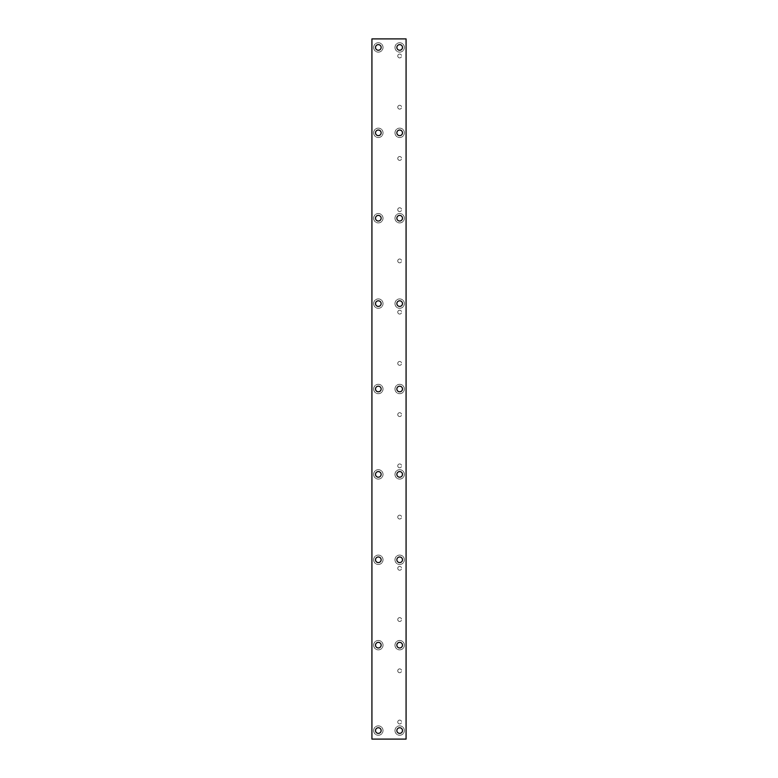<?xml version="1.0" encoding="UTF-8"?>
<svg xmlns="http://www.w3.org/2000/svg" width="778" height="778" viewBox="0 0 778 778"><rect width="100%" height="100%" fill="white"/><g stroke="black" fill="none" stroke-linecap="round" stroke-linejoin="round"><path stroke-width="0.58" stroke-dasharray="3.89 2.92" d="M371.923 38.9L371.923 739.1L406.077 739.1L406.077 38.9L371.923 38.9M375.511 730.561A2.82 2.82 0 0 1 379.732 728.12A2.82 2.82 0 0 1 379.732 733.002A2.82 2.82 0 0 1 375.511 730.561M375.511 645.166A2.82 2.82 0 0 1 379.732 642.735A2.82 2.82 0 0 1 379.732 647.607A2.82 2.82 0 0 1 375.511 645.166M375.511 559.781A2.82 2.82 0 0 1 379.732 557.34A2.82 2.82 0 0 1 379.732 562.222A2.82 2.82 0 0 1 375.511 559.781M375.511 474.386A2.82 2.82 0 0 1 379.732 471.954A2.82 2.82 0 0 1 379.732 476.826A2.82 2.82 0 0 1 375.511 474.386M375.511 389A2.82 2.82 0 0 1 379.732 386.559A2.82 2.82 0 0 1 379.732 391.441A2.82 2.82 0 0 1 375.511 389M396.858 730.561A2.82 2.82 0 0 1 401.078 728.12A2.82 2.82 0 0 1 401.078 733.002A2.82 2.82 0 0 1 396.858 730.561M396.858 645.166A2.82 2.82 0 0 1 401.078 642.735A2.82 2.82 0 0 1 401.078 647.607A2.82 2.82 0 0 1 396.858 645.166M396.858 559.781A2.82 2.82 0 0 1 401.078 557.34A2.82 2.82 0 0 1 401.078 562.222A2.82 2.82 0 0 1 396.858 559.781M396.858 474.386A2.82 2.82 0 0 1 401.078 471.954A2.82 2.82 0 0 1 401.078 476.826A2.82 2.82 0 0 1 396.858 474.386M396.858 389A2.82 2.82 0 0 1 401.078 386.559A2.82 2.82 0 0 1 401.078 391.441A2.82 2.82 0 0 1 396.858 389M375.511 303.615A2.82 2.82 0 0 1 379.732 301.174A2.82 2.82 0 0 1 379.732 306.046A2.82 2.82 0 0 1 375.511 303.615M375.511 218.219A2.82 2.82 0 0 1 379.732 215.778A2.82 2.82 0 0 1 379.732 220.66A2.82 2.82 0 0 1 375.511 218.219M375.511 132.834A2.82 2.82 0 0 1 379.732 130.393A2.82 2.82 0 0 1 379.732 135.265A2.82 2.82 0 0 1 375.511 132.834M375.511 47.439A2.82 2.82 0 0 1 379.732 44.998A2.82 2.82 0 0 1 379.732 49.88A2.82 2.82 0 0 1 375.511 47.439M396.858 303.615A2.82 2.82 0 0 1 401.078 301.174A2.82 2.82 0 0 1 401.078 306.046A2.82 2.82 0 0 1 396.858 303.615M396.858 218.219A2.82 2.82 0 0 1 401.078 215.778A2.82 2.82 0 0 1 401.078 220.66A2.82 2.82 0 0 1 396.858 218.219M396.858 132.834A2.82 2.82 0 0 1 401.078 130.393A2.82 2.82 0 0 1 401.078 135.265A2.82 2.82 0 0 1 396.858 132.834M396.858 47.439A2.82 2.82 0 0 1 401.078 44.998A2.82 2.82 0 0 1 401.078 49.88A2.82 2.82 0 0 1 396.858 47.439M394.981 730.561A4.697 4.697 0 0 1 402.022 726.496A4.697 4.697 0 0 1 402.022 734.626A4.697 4.697 0 0 1 394.981 730.561A4.697 4.697 0 0 1 402.022 726.496A4.697 4.697 0 0 1 402.022 734.626A4.697 4.697 0 0 1 394.981 730.561M397.752 722.023A1.926 1.926 0 0 1 400.631 720.36A1.926 1.926 0 0 1 400.631 723.686A1.926 1.926 0 0 1 397.752 722.023A1.926 1.926 0 0 1 400.631 720.36A1.926 1.926 0 0 1 400.631 723.686A1.926 1.926 0 0 1 397.752 722.023M397.752 670.792A1.926 1.926 0 0 1 400.631 669.129A1.926 1.926 0 0 1 400.631 672.455A1.926 1.926 0 0 1 397.752 670.792A1.926 1.926 0 0 1 400.631 669.129A1.926 1.926 0 0 1 400.631 672.455A1.926 1.926 0 0 1 397.752 670.792M394.981 645.166A4.697 4.697 0 0 1 402.022 641.101A4.697 4.697 0 0 1 402.022 649.241A4.697 4.697 0 0 1 394.981 645.166A4.697 4.697 0 0 1 402.022 641.101A4.697 4.697 0 0 1 402.022 649.241A4.697 4.697 0 0 1 394.981 645.166M397.752 619.551A1.926 1.926 0 0 1 400.631 617.888A1.926 1.926 0 0 1 400.631 621.214A1.926 1.926 0 0 1 397.752 619.551A1.926 1.926 0 0 1 400.631 617.888A1.926 1.926 0 0 1 400.631 621.214A1.926 1.926 0 0 1 397.752 619.551M397.752 568.319A1.926 1.926 0 0 1 400.631 566.656A1.926 1.926 0 0 1 400.631 569.982A1.926 1.926 0 0 1 397.752 568.319A1.926 1.926 0 0 1 400.631 566.656A1.926 1.926 0 0 1 400.631 569.982A1.926 1.926 0 0 1 397.752 568.319M394.981 559.781A4.697 4.697 0 0 1 402.022 555.716A4.697 4.697 0 0 1 402.022 563.846A4.697 4.697 0 0 1 394.981 559.781A4.697 4.697 0 0 1 402.022 555.716A4.697 4.697 0 0 1 402.022 563.846A4.697 4.697 0 0 1 394.981 559.781M397.752 517.088A1.926 1.926 0 0 1 400.631 515.425A1.926 1.926 0 0 1 400.631 518.751A1.926 1.926 0 0 1 397.752 517.088A1.926 1.926 0 0 1 400.631 515.425A1.926 1.926 0 0 1 400.631 518.751A1.926 1.926 0 0 1 397.752 517.088M394.981 474.386A4.697 4.697 0 0 1 402.022 470.32A4.697 4.697 0 0 1 402.022 478.46A4.697 4.697 0 0 1 394.981 474.386A4.697 4.697 0 0 1 402.022 470.32A4.697 4.697 0 0 1 402.022 478.46A4.697 4.697 0 0 1 394.981 474.386M397.752 465.847A1.926 1.926 0 0 1 400.631 464.184A1.926 1.926 0 0 1 400.631 467.52A1.926 1.926 0 0 1 397.752 465.847A1.926 1.926 0 0 1 400.631 464.184A1.926 1.926 0 0 1 400.631 467.52A1.926 1.926 0 0 1 397.752 465.847M397.752 414.616A1.926 1.926 0 0 1 400.631 412.953A1.926 1.926 0 0 1 400.631 416.279A1.926 1.926 0 0 1 397.752 414.616A1.926 1.926 0 0 1 400.631 412.953A1.926 1.926 0 0 1 400.631 416.279A1.926 1.926 0 0 1 397.752 414.616M373.635 730.561A4.697 4.697 0 0 1 380.675 726.496A4.697 4.697 0 0 1 380.675 734.626A4.697 4.697 0 0 1 373.635 730.561A4.697 4.697 0 0 1 380.675 726.496A4.697 4.697 0 0 1 380.675 734.626A4.697 4.697 0 0 1 373.635 730.561M373.635 645.166A4.697 4.697 0 0 1 380.675 641.101A4.697 4.697 0 0 1 380.675 649.241A4.697 4.697 0 0 1 373.635 645.166A4.697 4.697 0 0 1 380.675 641.101A4.697 4.697 0 0 1 380.675 649.241A4.697 4.697 0 0 1 373.635 645.166M373.635 559.781A4.697 4.697 0 0 1 380.675 555.716A4.697 4.697 0 0 1 380.675 563.846A4.697 4.697 0 0 1 373.635 559.781A4.697 4.697 0 0 1 380.675 555.716A4.697 4.697 0 0 1 380.675 563.846A4.697 4.697 0 0 1 373.635 559.781M373.635 474.386A4.697 4.697 0 0 1 380.675 470.32A4.697 4.697 0 0 1 380.675 478.46A4.697 4.697 0 0 1 373.635 474.386A4.697 4.697 0 0 1 380.675 470.32A4.697 4.697 0 0 1 380.675 478.46A4.697 4.697 0 0 1 373.635 474.386M394.981 389A4.697 4.697 0 0 1 402.022 384.935A4.697 4.697 0 0 1 402.022 393.065A4.697 4.697 0 0 1 394.981 389A4.697 4.697 0 0 1 402.022 384.935A4.697 4.697 0 0 1 402.022 393.065A4.697 4.697 0 0 1 394.981 389M397.752 363.384A1.926 1.926 0 0 1 400.631 361.721A1.926 1.926 0 0 1 400.631 365.047A1.926 1.926 0 0 1 397.752 363.384A1.926 1.926 0 0 1 400.631 361.721A1.926 1.926 0 0 1 400.631 365.047A1.926 1.926 0 0 1 397.752 363.384M397.752 312.153A1.926 1.926 0 0 1 400.631 310.48A1.926 1.926 0 0 1 400.631 313.816A1.926 1.926 0 0 1 397.752 312.153A1.926 1.926 0 0 1 400.631 310.48A1.926 1.926 0 0 1 400.631 313.816A1.926 1.926 0 0 1 397.752 312.153M394.981 303.615A4.697 4.697 0 0 1 402.022 299.54A4.697 4.697 0 0 1 402.022 307.68A4.697 4.697 0 0 1 394.981 303.615A4.697 4.697 0 0 1 402.022 299.54A4.697 4.697 0 0 1 402.022 307.68A4.697 4.697 0 0 1 394.981 303.615M397.752 260.912A1.926 1.926 0 0 1 400.631 259.249A1.926 1.926 0 0 1 400.631 262.575A1.926 1.926 0 0 1 397.752 260.912A1.926 1.926 0 0 1 400.631 259.249A1.926 1.926 0 0 1 400.631 262.575A1.926 1.926 0 0 1 397.752 260.912M394.981 218.219A4.697 4.697 0 0 1 402.022 214.154A4.697 4.697 0 0 1 402.022 222.284A4.697 4.697 0 0 1 394.981 218.219A4.697 4.697 0 0 1 402.022 214.154A4.697 4.697 0 0 1 402.022 222.284A4.697 4.697 0 0 1 394.981 218.219M397.752 209.681A1.926 1.926 0 0 1 400.631 208.018A1.926 1.926 0 0 1 400.631 211.344A1.926 1.926 0 0 1 397.752 209.681A1.926 1.926 0 0 1 400.631 208.018A1.926 1.926 0 0 1 400.631 211.344A1.926 1.926 0 0 1 397.752 209.681M397.752 158.449A1.926 1.926 0 0 1 400.631 156.786A1.926 1.926 0 0 1 400.631 160.112A1.926 1.926 0 0 1 397.752 158.449A1.926 1.926 0 0 1 400.631 156.786A1.926 1.926 0 0 1 400.631 160.112A1.926 1.926 0 0 1 397.752 158.449M394.981 132.834A4.697 4.697 0 0 1 402.022 128.759A4.697 4.697 0 0 1 402.022 136.899A4.697 4.697 0 0 1 394.981 132.834A4.697 4.697 0 0 1 402.022 128.759A4.697 4.697 0 0 1 402.022 136.899A4.697 4.697 0 0 1 394.981 132.834M397.752 107.208A1.926 1.926 0 0 1 400.631 105.545A1.926 1.926 0 0 1 400.631 108.871A1.926 1.926 0 0 1 397.752 107.208A1.926 1.926 0 0 1 400.631 105.545A1.926 1.926 0 0 1 400.631 108.871A1.926 1.926 0 0 1 397.752 107.208M397.752 55.977A1.926 1.926 0 0 1 400.631 54.314A1.926 1.926 0 0 1 400.631 57.64A1.926 1.926 0 0 1 397.752 55.977A1.926 1.926 0 0 1 400.631 54.314A1.926 1.926 0 0 1 400.631 57.64A1.926 1.926 0 0 1 397.752 55.977M394.981 47.439A4.697 4.697 0 0 1 402.022 43.373A4.697 4.697 0 0 1 402.022 51.504A4.697 4.697 0 0 1 394.981 47.439A4.697 4.697 0 0 1 402.022 43.373A4.697 4.697 0 0 1 402.022 51.504A4.697 4.697 0 0 1 394.981 47.439M373.635 389A4.697 4.697 0 0 1 380.675 384.935A4.697 4.697 0 0 1 380.675 393.065A4.697 4.697 0 0 1 373.635 389A4.697 4.697 0 0 1 380.675 384.935A4.697 4.697 0 0 1 380.675 393.065A4.697 4.697 0 0 1 373.635 389M373.635 303.615A4.697 4.697 0 0 1 380.675 299.54A4.697 4.697 0 0 1 380.675 307.68A4.697 4.697 0 0 1 373.635 303.615A4.697 4.697 0 0 1 380.675 299.54A4.697 4.697 0 0 1 380.675 307.68A4.697 4.697 0 0 1 373.635 303.615M373.635 218.219A4.697 4.697 0 0 1 380.675 214.154A4.697 4.697 0 0 1 380.675 222.284A4.697 4.697 0 0 1 373.635 218.219A4.697 4.697 0 0 1 380.675 214.154A4.697 4.697 0 0 1 380.675 222.284A4.697 4.697 0 0 1 373.635 218.219M373.635 132.834A4.697 4.697 0 0 1 380.675 128.759A4.697 4.697 0 0 1 380.675 136.899A4.697 4.697 0 0 1 373.635 132.834A4.697 4.697 0 0 1 380.675 128.759A4.697 4.697 0 0 1 380.675 136.899A4.697 4.697 0 0 1 373.635 132.834M373.635 47.439A4.697 4.697 0 0 1 380.675 43.373A4.697 4.697 0 0 1 380.675 51.504A4.697 4.697 0 0 1 373.635 47.439A4.697 4.697 0 0 1 380.675 43.373A4.697 4.697 0 0 1 380.675 51.504A4.697 4.697 0 0 1 373.635 47.439"/><path stroke-width="1.17" d="M371.923 38.9L371.923 739.1L406.077 739.1L406.077 38.9L371.923 38.9M375.511 730.561A2.82 2.82 0 0 0 379.732 733.002A2.82 2.82 0 0 0 379.732 728.12A2.82 2.82 0 0 0 375.511 730.561M375.511 645.166A2.82 2.82 0 0 0 379.732 647.607A2.82 2.82 0 0 0 379.732 642.735A2.82 2.82 0 0 0 375.511 645.166M375.511 559.781A2.82 2.82 0 0 0 379.732 562.222A2.82 2.82 0 0 0 379.732 557.34A2.82 2.82 0 0 0 375.511 559.781M375.511 474.386A2.82 2.82 0 0 0 379.732 476.826A2.82 2.82 0 0 0 379.732 471.954A2.82 2.82 0 0 0 375.511 474.386M375.511 389A2.82 2.82 0 0 0 379.732 391.441A2.82 2.82 0 0 0 379.732 386.559A2.82 2.82 0 0 0 375.511 389M396.858 730.561A2.82 2.82 0 0 0 401.078 733.002A2.82 2.82 0 0 0 401.078 728.12A2.82 2.82 0 0 0 396.858 730.561M396.858 645.166A2.82 2.82 0 0 0 401.078 647.607A2.82 2.82 0 0 0 401.078 642.735A2.82 2.82 0 0 0 396.858 645.166M396.858 559.781A2.82 2.82 0 0 0 401.078 562.222A2.82 2.82 0 0 0 401.078 557.34A2.82 2.82 0 0 0 396.858 559.781M396.858 474.386A2.82 2.82 0 0 0 401.078 476.826A2.82 2.82 0 0 0 401.078 471.954A2.82 2.82 0 0 0 396.858 474.386M396.858 389A2.82 2.82 0 0 0 401.078 391.441A2.82 2.82 0 0 0 401.078 386.559A2.82 2.82 0 0 0 396.858 389M375.511 303.615A2.82 2.82 0 0 0 379.732 306.046A2.82 2.82 0 0 0 379.732 301.174A2.82 2.82 0 0 0 375.511 303.615M375.511 218.219A2.82 2.82 0 0 0 379.732 220.66A2.82 2.82 0 0 0 379.732 215.778A2.82 2.82 0 0 0 375.511 218.219M375.511 132.834A2.82 2.82 0 0 0 379.732 135.265A2.82 2.82 0 0 0 379.732 130.393A2.82 2.82 0 0 0 375.511 132.834M375.511 47.439A2.82 2.82 0 0 0 379.732 49.88A2.82 2.82 0 0 0 379.732 44.998A2.82 2.82 0 0 0 375.511 47.439M396.858 303.615A2.82 2.82 0 0 0 401.078 306.046A2.82 2.82 0 0 0 401.078 301.174A2.82 2.82 0 0 0 396.858 303.615M396.858 218.219A2.82 2.82 0 0 0 401.078 220.66A2.82 2.82 0 0 0 401.078 215.778A2.82 2.82 0 0 0 396.858 218.219M396.858 132.834A2.82 2.82 0 0 0 401.078 135.265A2.82 2.82 0 0 0 401.078 130.393A2.82 2.82 0 0 0 396.858 132.834M396.858 47.439A2.82 2.82 0 0 0 401.078 49.88A2.82 2.82 0 0 0 401.078 44.998A2.82 2.82 0 0 0 396.858 47.439"/></g></svg>
